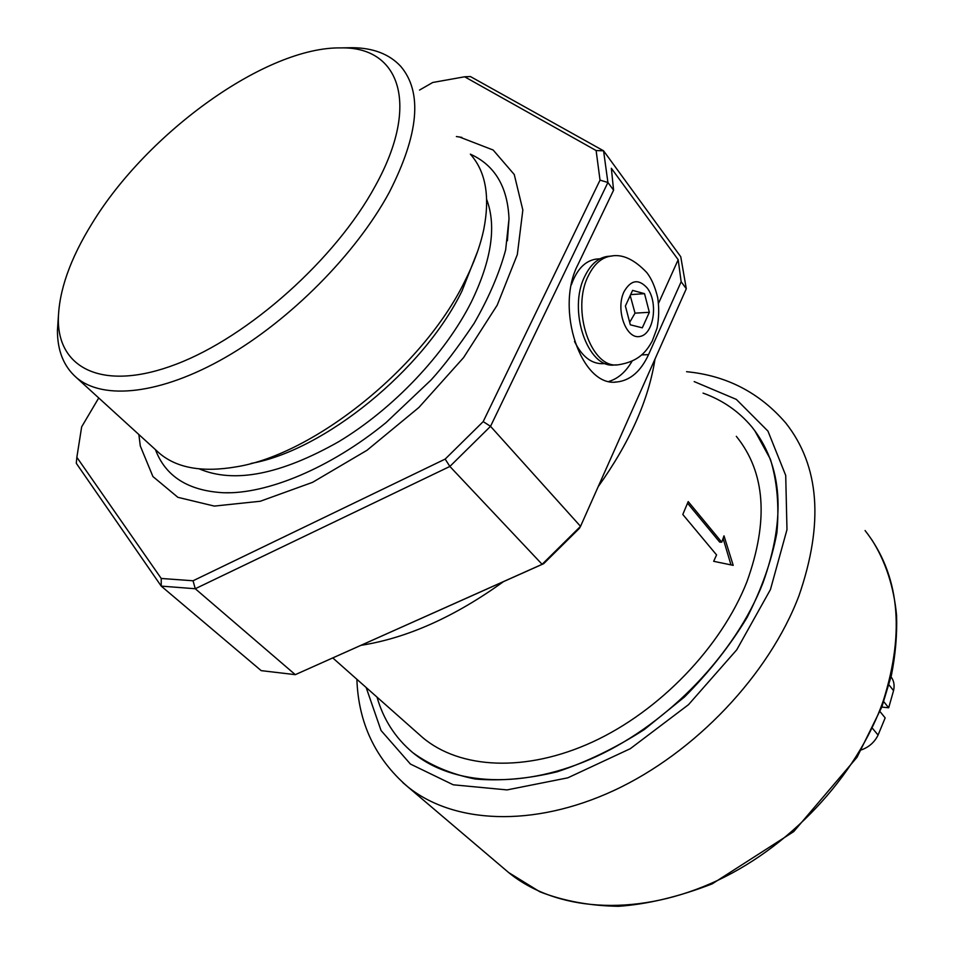 <?xml version="1.0" encoding="UTF-8"?>
<svg xmlns="http://www.w3.org/2000/svg" width="954" height="954" viewBox="0 0 954 954"><rect width="100%" height="100%" fill="white"/><g stroke="black" fill="none" stroke-linecap="round" stroke-linejoin="round"><path stroke-width="1.43" d="M881.818 707.081L888.687 707.785L893.552 690.624C894.757 685.294 893.922 680.715 891.06 676.851M861.462 749.868C869.094 747.065 874.627 742.129 878.074 735.069L885.169 717.897L880.053 711.624M883.762 701.679L888.687 707.785M155.442 449.656C165.531 476.428 188.224 490.797 223.534 492.753L231.858 492.717M507.397 240.778L509.007 218.812C507.635 186.722 494.756 165.173 470.358 154.154M459.434 136.982L493.158 150.028L514.254 174.51L522.84 210.023L517.318 254.587L497.225 305.125L463.561 357.619L418.878 407.489L366.992 450.288L312.554 482.342L260.275 501.255L214.316 506.085L177.873 497.32L152.914 476.535L140.298 445.983L138.867 434.535L140.298 445.983M199.291 468.891C234.147 483.666 280.643 474.591 338.753 441.666C393.453 408.717 445.148 354.077 471.371 301.905C491.548 260.215 496.652 226.086 486.707 199.529M605.659 363.569L602.964 363.677C591.492 364.011 582 356.605 574.499 341.46M571.363 284.793C576.824 269.493 584.993 260.931 595.868 259.13L597.371 259.011M616.678 364.869L614.698 364.941C587.771 369.329 567.26 309.859 584.993 275.933C590.753 264.294 598.23 257.795 607.4 256.411L608.962 256.28M625.395 306.007L632.585 290.386L644.534 293.665L649.34 312.292L642.316 327.818L630.332 324.813L625.395 306.007M644.534 293.665L630.642 294.619M629.676 322.333L635.018 313.151L649.34 312.292M635.018 313.151L630.212 295.525M655.016 359.002C648.637 399.964 629.7 442.525 598.194 486.671M503.45 581.666C454.688 616.821 407.227 638.035 361.053 645.321M161.226 578.458L193.054 580.771L195.26 588.737L161.226 586.114L161.226 578.458L76.857 457.3L76.296 463.298L161.226 586.114L261.193 670.638L295.299 674.657L543.649 563.695L579.412 528.337L580.533 526.346L490.535 426.331L607.913 182.476L613.589 190.168L611.347 168.274L678.187 259.715L681.156 281.764L648.553 354.626C640.73 371.452 630.141 380.574 616.773 381.982C581.523 387.61 554.512 309.179 577.993 264.52L613.589 190.168M678.187 259.715L658.57 303.205M632.025 361.256C625.836 371.869 618.18 378.583 609.081 381.373M681.156 281.764L686.296 288.74L580.533 526.346L542.122 564.315L295.299 674.657L195.26 588.737L449.871 466.446L445.172 459.089L193.054 580.771M445.172 459.089L483.189 421.608L490.535 426.331L449.871 466.446L542.122 564.315L543.649 563.695M600.03 180.139L596.119 150.541L603.572 150.815L607.913 182.476L600.03 180.139L483.189 421.608M686.296 288.74L680.751 256.745L603.572 150.815L470.405 76.547L464.634 76.785L596.119 150.541M464.634 76.785L432.722 82.485L419.533 90.058M76.857 457.3L81.662 426.843L98.739 397.949M76.833 457.515L76.296 463.298M251.069 463.429C323.978 450.622 423.54 370.021 462.022 290.922L477.68 251.176M156.599 450.693L159.497 453.341C176.991 468.14 202.618 472.624 236.389 466.816C314.212 454.426 423.123 366.992 464.717 281.43C473.971 263.137 480.315 245.798 483.773 229.413C490.141 196.715 485.801 171.792 470.751 154.643M58.373 316.358L57.431 330.561C57.443 350.822 63.775 366.503 76.427 377.605C103.175 400.441 160.606 394.658 225.573 357.333C290.445 320.019 356.092 253.74 389.28 192.35C418.878 134.264 422.694 92.264 400.752 66.375C389.339 54.08 373.157 47.855 352.193 47.7L346.385 47.807M375.244 186.03C420.75 104.069 399.523 46.603 341.115 47.903C266.142 46.507 147.405 132.606 92.144 223.331C70.155 258.808 58.886 290.791 58.337 319.268C57.944 369.27 103.974 391.987 176.466 364.106C248.72 336.631 335.784 258.916 375.244 186.03M721.749 542.194L724.014 535.85L733.209 565.352L713.664 561.31L716.573 554.93L682.802 514.48L688.204 501.589L721.749 542.194L719.721 542.122L687.56 503.235M723.108 538.473L730.991 564.887M377.033 697.135C383.341 719.28 395.135 737.68 412.402 752.312C452.601 785.917 523.758 790.067 596.477 756.462C669.088 722.846 735.546 653.275 763.021 582.727C786.334 517.199 782.554 465.194 751.692 426.712C738.73 411.293 722.512 400.096 703.05 393.108M410.614 750.798L412.82 752.682C430.349 765.43 451.135 774.207 475.175 779.013C500.767 781.254 528.099 778.846 557.184 771.786C586.698 762.007 615.771 747.912 644.403 729.476L684.471 697.004C708.989 672.331 729.858 645.834 747.054 617.524C761.721 588.833 771.667 560.582 776.89 532.797C779.323 505.894 777.152 481.365 770.379 459.184L754.65 430.469M418.818 734.163L422.539 737.454C459.625 768.9 525.439 772.835 592.613 741.962C659.703 711.064 721.212 647.039 746.899 581.833C768.912 520.693 765.382 472.206 736.321 436.336M888.997 684.9L893.552 690.624M872.683 728.57L878.074 735.069M612.301 255.994L610.81 256.113C601.64 257.497 594.175 264.008 588.415 275.658C570.695 309.645 591.182 369.198 618.097 364.81C639.418 361.59 646.681 350.869 652.25 341.067L657.044 328.2C658.976 318.183 659.214 308.047 657.735 297.815C655.195 287.082 651.558 278.675 646.8 272.582C634.171 259.273 622.187 253.788 610.81 256.113L607.4 256.411M624.011 291.709C630.856 279.856 638.572 278.592 647.146 287.941C658.499 302.323 653.848 334.21 639.991 336.452C626.158 339.779 615.258 309.776 624.011 291.709M648.553 354.626L641.613 354.912M865.087 530.555C899.193 574.153 905.298 630.773 883.416 700.403C857.002 776.377 788.159 849.668 710.599 883.595C632.919 917.498 554.846 910.402 508.673 872.576L504.284 868.844M686.57 371.702C726.554 375.53 759.646 392.654 785.857 423.111C819.558 465.886 823.934 523.4 798.999 595.654C769.115 674.621 695.156 752.801 613.887 790.52C532.487 828.239 452.709 823.54 407.286 786.394L402.779 782.554M694.178 381.588L736.321 399.392L767.958 431.113L785.714 475.438L786.978 529.637L770.45 589.536L736.738 649.817L688.502 704.672L630.284 748.699L567.809 777.832L507.039 789.912L453.245 784.796L410.423 764.059L381.051 730.502L366.169 687.524M223.534 492.753C266.512 494.279 329.881 468.545 386.048 422.598L431.101 379.942C443.574 366.312 457.908 347.447 474.126 323.346C488.877 297.624 499.383 273.154 505.644 249.936L509.007 218.812M461.867 137.4L456.382 136.529M595.868 259.13L600.006 258.784M616.773 381.982L614.925 382.041M159.497 453.341L76.427 377.605M58.337 319.268L57.431 330.561M341.115 47.903L352.193 47.7M422.539 737.454L332.803 657.95M871.801 539.726C885.586 561.429 893.838 586.627 896.569 615.306C897.213 634.744 895.472 654.838 891.358 675.575L881.878 706.914L857.05 757.237L793.74 831.59L712.244 883.845C678.866 896.76 647.659 904.237 618.621 906.3C589.93 905.883 563.659 901.041 539.809 891.763L508.673 872.576L407.286 786.394C375.196 758.513 358.394 722.81 356.879 679.284"/></g></svg>
